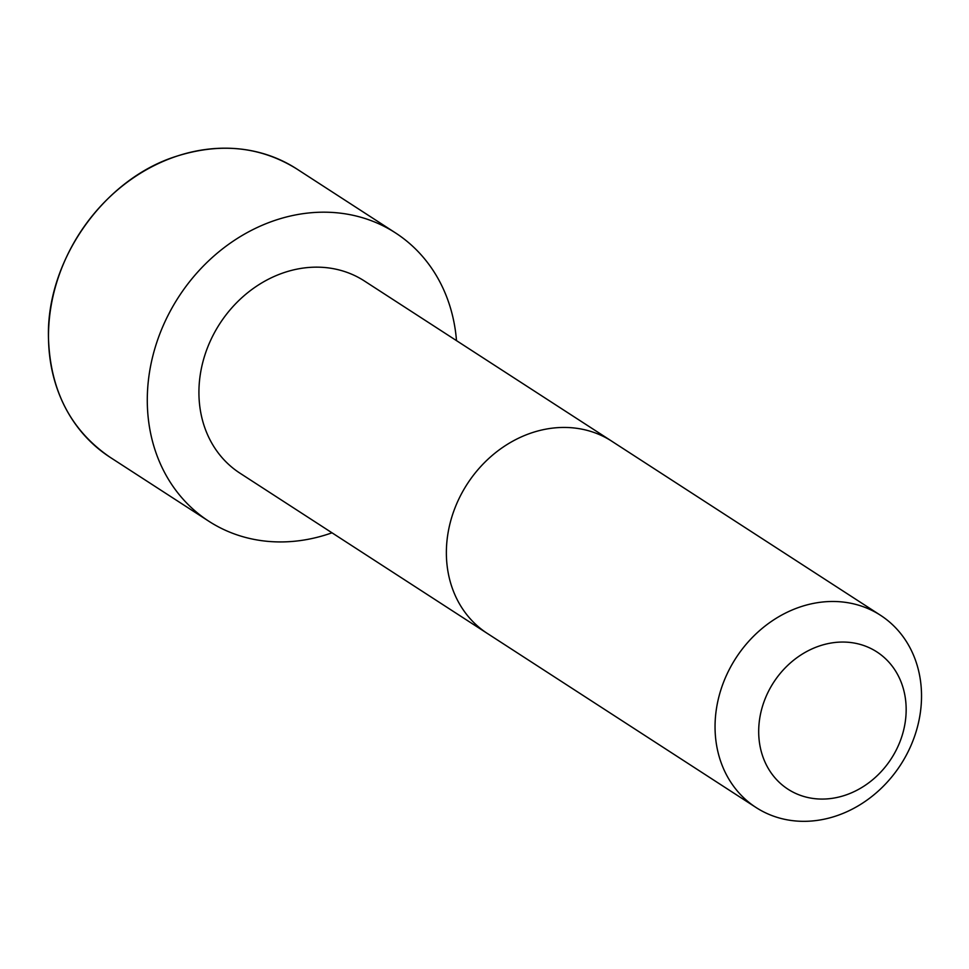<?xml version="1.0" encoding="UTF-8"?>
<svg xmlns="http://www.w3.org/2000/svg" width="969" height="969" viewBox="0 0 969 969"><rect width="100%" height="100%" fill="white"/><g stroke="black" fill="none" stroke-linecap="round" stroke-linejoin="round"><path stroke-width="1.45" d="M611.863 441.258A114.499 98.148 -57.1 0 0 503.262 447.012A114.499 98.148 -57.1 0 0 446.37 553.529A114.499 98.148 -57.1 0 0 487.359 633.46A114.499 98.148 -57.1 0 1 487.359 633.46L239.9 473.138A114.475 98.123 -57.1 0 1 198.924 393.232A114.475 98.123 -57.1 0 1 255.804 286.715A114.475 98.123 -57.1 0 1 364.38 280.974L611.863 441.258A114.499 98.148 -57.1 0 1 611.863 441.27L880.542 615.303A114.499 98.148 -57.1 0 1 900.661 764.759A114.499 98.148 -57.1 0 1 756.038 807.504A114.499 98.148 -57.1 0 1 715.049 727.574A114.499 98.148 -57.1 0 1 771.942 621.044A114.499 98.148 -57.1 0 1 880.542 615.303M332.004 532.805A171.743 147.215 -57.1 0 1 208.771 521.201A171.743 147.215 -57.1 0 1 147.288 401.311A171.743 147.215 -57.1 0 1 232.633 241.523A171.743 147.215 -57.1 0 1 395.522 232.923A171.743 147.215 -57.1 0 1 456.496 340.64M758.691 732.116A81.784 70.107 -57.1 0 1 868.83 647.534A81.784 70.107 -57.1 0 1 869.774 782.044A81.784 70.107 -57.1 0 1 758.691 732.116M208.771 521.201L109.981 457.211A171.743 147.215 -57.1 0 1 48.498 337.321A171.743 147.215 -57.1 0 1 133.843 177.533A171.743 147.215 -57.1 0 1 296.732 168.921L395.522 232.923M487.371 633.46L756.038 807.504M296.732 168.921C260.54 146.464 220.314 142.298 176.055 156.397C103.671 179.253 46.476 260.298 48.45 337.26C49.976 390.144 70.495 430.127 109.981 457.211"/></g></svg>
